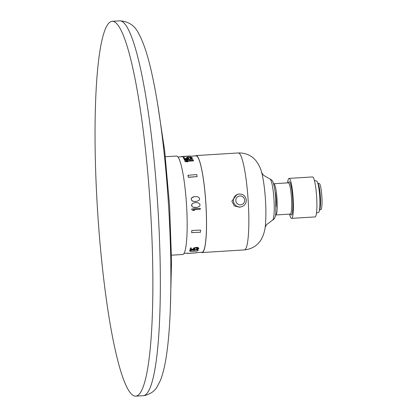 <?xml version="1.0" encoding="UTF-8"?>
<svg xmlns="http://www.w3.org/2000/svg" width="417" height="417" viewBox="0 0 417 417"><rect width="100%" height="100%" fill="white"/><g stroke="black" fill="none" stroke-linecap="round" stroke-linejoin="round"><path stroke-width="0.63" d="M112.298 21.314A187.78 26.459 86.4 0 0 111.839 21.371A187.78 26.459 -93.6 0 0 97.651 212.008A187.78 26.459 -93.6 0 0 135.614 396.15A187.78 26.459 -93.6 0 0 136.072 396.093A187.78 26.459 86.4 0 0 150.261 205.456A187.78 26.459 86.4 0 0 112.298 21.314L119.773 20.85A187.78 26.459 86.4 0 1 157.735 204.992A187.78 26.459 86.4 0 1 143.547 395.629A187.78 26.459 -93.6 0 1 143.083 395.686L145.043 395.441C150.964 393.695 154.994 390.807 157.131 386.778L160.29 380.674C162.911 374.127 164.976 365.652 166.472 355.242C171.543 321.83 172.252 264.164 168.541 205.451C165.492 156.38 159.461 108.112 152.184 75.112C148.212 56.545 143.677 42.638 138.58 33.391C134.8 25.557 128.53 21.376 119.773 20.85M171.486 255.194L182.641 254.5A49.326 6.948 -93.6 0 0 182.766 254.485A49.326 6.948 -93.6 0 0 186.493 204.413A49.326 6.948 -93.6 0 0 176.521 156.047L165.367 156.74M190.22 156.219L196.063 155.854A48.299 6.808 86.4 0 1 205.8 202.798A48.299 6.808 86.4 0 1 202.057 252.269L196.214 252.634M192.722 203.35L194.885 202.657L192.722 203.35L191.705 204.518L191.575 205.352L191.804 206.165L192.951 207.202L196.803 207.51L195.146 207.614M194.775 201.567L196.433 201.458L193.311 201.38L191.403 200.124L191.278 198.476L192.972 196.996L194.426 196.626L191.799 197.752L191.314 198.471L191.439 200.113L192.602 201.145L194.807 201.557M193.488 160.649A48.549 6.839 86.4 0 0 193.321 160.201L184.84 160.962A48.299 6.808 86.4 0 1 185.007 161.415L186.435 161.812L187.879 161.718L186.446 161.087L193.493 160.884L187.155 161.28M192.935 159.237A48.549 6.839 86.4 0 0 192.769 158.856L184.293 159.622A48.299 6.808 86.4 0 1 184.455 159.998L187.327 160.227L185.899 159.675L192.935 159.237L186.727 159.857M188.818 157.146L187.468 157.642A48.549 6.839 86.4 0 1 187.629 157.907L188.567 158.252A48.549 6.839 86.4 0 1 188.76 158.627L184.069 158.919A48.549 6.839 86.4 0 0 183.141 157.386L184.043 157.329A48.549 6.839 86.4 0 1 184.835 158.596L187.723 158.413L186.727 157.965A48.549 6.839 86.4 0 0 186.566 157.694L187.014 157.256L189.224 156.938L191.976 157.36A48.549 6.839 86.4 0 1 192.143 157.626L191.695 158.168L190.387 158.528A48.549 6.839 86.4 0 0 190.22 158.205L191.241 157.683A48.549 6.839 86.4 0 0 191.075 157.417L188.818 157.146L187.525 157.735M188.823 157.381L191.08 157.652A48.299 6.808 86.4 0 1 191.189 157.824M190.22 158.205L190.225 158.439A48.299 6.808 86.4 0 1 190.387 158.762L191.695 158.403L192.143 157.626M186.566 157.694L186.566 157.928A48.299 6.808 86.4 0 1 186.733 158.199L187.124 158.45M183.141 157.386L183.146 157.621A48.299 6.808 86.4 0 1 184.069 159.153L188.76 158.627M188.015 175.276A48.299 6.808 86.4 0 1 188.354 177.329L197.137 176.641A48.549 6.839 86.4 0 0 196.798 174.582L188.015 175.276M177.986 156.98L181.452 156.761A48.299 6.808 86.4 0 1 181.515 156.761L190.267 155.968A48.549 6.839 86.4 0 0 190.204 155.968L181.437 156.516A48.549 6.839 86.4 0 1 181.499 156.516L190.267 155.968M200.332 209.225A48.549 6.839 86.4 0 0 200.29 208.396L191.773 208.933A48.299 6.808 86.4 0 1 191.81 209.756L193.113 210.507L194.593 210.413L193.29 209.662L200.332 209.225L193.295 209.668M198.08 249.892L198.216 250.309A48.549 6.839 86.4 0 1 198.132 250.544L196.678 251.091L191.612 251.435L190.241 251.357L189.636 250.805A48.299 6.808 86.4 0 0 189.693 250.648L191.137 250.033L193.957 250.064L196.23 249.59L197.606 249.715L198.216 250.309M194.249 248.735L194.833 249.225A48.549 6.839 86.4 0 1 194.739 249.559L190.022 249.621A48.299 6.808 86.4 0 0 190.454 247.875L191.382 248.047A48.549 6.839 86.4 0 1 191.017 249.559L193.905 249.376L193.285 248.699A48.299 6.808 86.4 0 0 193.363 248.391L194.207 247.807L196.615 247.38L198.179 247.557L198.805 248.282A48.549 6.839 86.4 0 1 198.727 248.595L197.877 249.131L196.339 249.225A48.299 6.808 86.4 0 0 196.417 248.944L197.799 248.423A48.299 6.808 86.4 0 0 197.84 248.251M191.08 249.324L193.446 249.178M191.794 230.502L200.593 230.09A48.549 6.839 86.4 0 1 200.525 232.227L191.721 232.634A48.299 6.808 86.4 0 0 191.794 230.502L200.593 230.09M187.468 253.421A48.549 6.839 86.4 0 0 187.759 253.359L196.527 252.811A48.549 6.839 86.4 0 1 196.23 252.879L187.468 253.421A48.549 6.839 86.4 0 1 187.405 253.427L187.389 253.182M187.744 253.114A48.299 6.808 86.4 0 1 187.452 253.176L183.986 253.39M192.753 203.34L192.206 203.793M192.237 203.788L191.742 204.507L191.841 206.16L192.982 207.192L195.182 207.609M194.885 202.657L197.971 202.74L199.863 204.002L199.962 205.654L199.462 206.379L196.803 207.51M196.047 155.583L238.347 152.95A48.57 6.844 -93.6 0 1 248.141 200.16A48.57 6.844 86.4 0 1 244.378 249.908L202.078 252.54A48.57 6.844 86.4 0 0 205.836 202.792A48.57 6.844 -93.6 0 0 196.047 155.583A48.57 6.844 -93.6 0 0 195.344 155.901M202.078 252.54A48.57 6.844 86.4 0 1 201.338 252.311M238.644 194.082L237.038 194.385L231.862 201.171L234.318 205.909L239.436 207.181L241.047 206.879C244.503 205.941 246.259 203.668 246.306 200.071C245.524 195.792 242.97 193.796 238.644 194.082A6.51 6.443 79.4 0 0 233.411 200.879A6.51 6.443 79.4 0 0 241.047 206.879M275.043 191.512A9.263 1.303 86.4 0 1 276.122 199.107A9.263 1.303 86.4 0 1 276.012 207.098M273.588 183.871A15.648 2.205 86.4 0 1 273.854 183.73A15.648 2.205 86.4 0 1 277.008 198.94A15.648 2.205 -93.6 0 1 275.799 214.969A15.648 2.205 -93.6 0 1 275.517 214.864M289.528 214.114A20.032 2.82 -93.6 0 0 291.556 218.378A20.032 2.82 -93.6 0 0 293.109 197.861A20.032 2.82 86.4 0 0 289.07 178.393A20.032 2.82 86.4 0 0 287.584 182.875M291.556 218.378L315.059 216.913A20.032 2.82 -93.6 0 0 316.612 196.402A20.032 2.82 86.4 0 0 312.573 176.933L289.07 178.393M316.451 213.186L318.499 212.31A15.648 2.205 -93.6 0 0 319.709 196.282A15.648 2.205 86.4 0 0 316.555 181.077L314.418 180.457M319.333 209.751L320.819 209.657A13.146 1.85 -93.6 0 0 321.835 196.193A13.146 1.85 86.4 0 0 319.187 183.417L317.702 183.511M191.804 208.927A48.549 6.839 86.4 0 1 191.846 209.751L193.149 210.502L194.593 210.413M198.106 250.122L196.261 249.819L193.983 250.294L192.091 250.122L189.719 250.878A48.549 6.839 86.4 0 1 189.662 251.034M196.365 249.455A48.549 6.839 86.4 0 0 196.443 249.173L197.825 248.652A48.549 6.839 86.4 0 0 197.903 248.339L196.042 247.922L194.291 248.563A48.549 6.839 86.4 0 1 194.218 248.876L194.317 248.834M194.343 249.064L194.833 249.225M191.382 248.047L190.48 248.105A48.549 6.839 86.4 0 1 190.048 249.851M198.805 248.282L198.205 247.792L196.642 247.609L194.233 248.037L193.389 248.621A48.549 6.839 86.4 0 1 193.311 248.928M191.83 230.637A48.549 6.839 86.4 0 1 191.757 232.769M187.759 253.359L196.527 252.811M194.426 196.626L197.517 196.709L199.435 197.966L199.561 199.607L199.071 200.327L196.433 201.458M184.84 160.727A48.549 6.839 86.4 0 1 185.002 161.176L187.879 161.483M184.288 159.388A48.549 6.839 86.4 0 1 184.455 159.763L187.327 159.992M188.031 175.13A48.549 6.839 86.4 0 1 188.375 177.183L197.137 176.641M181.437 156.516A48.549 6.839 86.4 0 0 181.14 156.583L181.155 156.782M244.378 249.908C251.753 249.121 257.299 245.754 261.021 239.811C263.857 234.797 265.368 229.152 265.551 222.871A32.375 4.561 86.4 0 0 265.426 199.368A32.375 4.561 -93.6 0 0 262.71 177.157C261.751 170.949 259.551 165.528 256.111 160.91C251.686 155.473 245.764 152.82 238.347 152.95M269.929 178.982A20.657 2.909 -93.6 0 1 273.953 199.039A20.657 2.909 86.4 0 1 272.494 220.166C274.631 219.206 275.731 216.652 275.793 212.514L275.757 198.977C275.262 191.476 274.36 185.904 273.046 182.26C272.833 181.009 271.795 179.92 269.929 178.982L263.627 175.348L261.469 172.398M290.534 213.952L290.685 214.171L290.295 214.067A15.648 2.205 -93.6 0 0 291.509 198.039A15.648 2.205 -93.6 0 0 288.356 182.828L273.854 183.73M290.498 214.083A16.649 2.346 -93.6 0 0 292.635 197.95A16.649 2.346 -93.6 0 0 288.528 182.865M319.552 209.636A13.146 1.85 -93.6 0 0 320.35 196.287A13.146 1.85 -93.6 0 0 317.931 183.595M235.834 200.681A4.462 4.415 -100.6 0 1 239.952 195.954A4.462 4.415 -100.6 0 1 244.649 200.134A4.462 4.415 79.4 0 1 240.531 204.856A4.462 4.415 79.4 0 1 235.834 200.681M135.614 396.15L143.083 395.686M157.558 103.578L164.71 151.027L169.583 205.894L171.549 260.943L170.329 308.914M265.087 227.26L266.687 224.554L272.494 220.166M290.295 214.067L275.799 214.969M288.606 182.912L288.726 182.672L288.356 182.828"/></g></svg>
